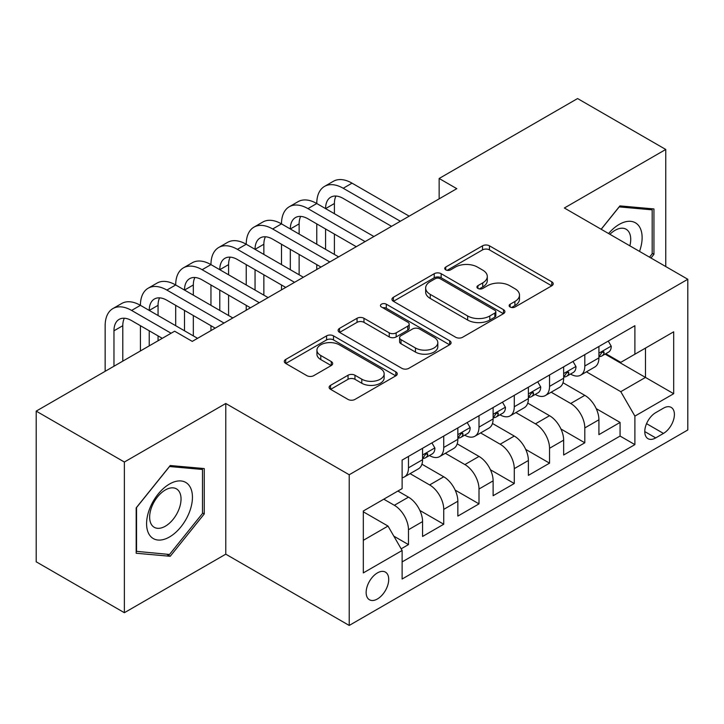 <?xml version="1.0" encoding="UTF-8"?>
<svg xmlns="http://www.w3.org/2000/svg" width="724" height="724" viewBox="0 0 724 724"><rect width="100%" height="100%" fill="white"/><g stroke="black" fill="none" stroke-linecap="round" stroke-linejoin="round"><path stroke-width="1.09" d="M510.139 307.03A3.43 1.982 0 0 0 514.99 307.03L551.769 285.79A4.896 2.824 0 0 0 553.208 283.79A4.896 2.824 0 0 0 551.769 281.799L489.46 245.816A4.896 2.824 0 0 0 482.537 245.816L445.749 267.056A3.43 1.982 0 0 0 444.744 268.45A3.43 1.982 0 0 0 445.749 269.853A3.43 1.982 0 0 0 450.599 269.853L455.36 267.102A15.666 9.041 0 0 1 477.514 267.102L482.709 270.106A15.666 9.041 0 0 1 487.297 276.496A15.666 9.041 0 0 1 482.709 282.894L477.949 285.645A3.43 1.982 0 0 0 476.944 287.039A3.43 1.982 0 0 0 477.949 288.442A3.43 1.982 0 0 0 482.79 288.442L487.551 285.69A15.666 9.041 0 0 1 509.705 285.69L514.9 288.686A15.666 9.041 0 0 1 519.488 295.084A15.666 9.041 0 0 1 514.9 301.483L510.139 304.234A3.43 1.982 0 0 0 509.135 305.628A3.43 1.982 0 0 0 510.139 307.03L510.139 304.234M377.43 598.974A15.964 9.213 120 0 0 387.856 584.901A15.964 9.213 120 0 0 385.412 572.114A15.964 9.213 120 0 0 377.43 572.901A15.964 9.213 120 0 0 367.005 586.974A15.964 9.213 120 0 0 369.448 599.762A15.964 9.213 120 0 0 377.43 598.974M330.551 385.331A4.896 2.824 0 0 0 329.121 387.331A4.896 2.824 0 0 0 330.551 389.322L348.036 399.422A4.896 2.824 0 0 0 354.959 399.422L395.811 375.837A4.896 2.824 0 0 0 397.25 373.837A4.896 2.824 0 0 0 395.811 371.837L333.502 335.864A4.896 2.824 0 0 0 326.578 335.864L285.727 359.448A4.896 2.824 0 0 0 284.288 361.439A4.896 2.824 0 0 0 285.727 363.439L306.84 375.638A4.896 2.824 0 0 0 313.764 375.638L331.248 365.539A4.896 2.824 0 0 0 332.678 363.538A4.896 2.824 0 0 0 331.248 361.548L320.777 355.493A13.095 7.557 0 0 1 316.94 350.154A13.095 7.557 0 0 1 325.022 343.167A13.095 7.557 0 0 1 339.294 344.805L380.317 368.489A13.095 7.557 0 0 1 384.154 373.837A13.095 7.557 0 0 1 376.073 380.824A13.095 7.557 0 0 1 361.801 379.186L354.959 375.231A4.896 2.824 0 0 0 348.036 375.231L330.551 385.331L330.551 389.322M225.77 403.485L124.374 462.03L36.2 411.123L36.2 561.806L124.374 612.712L225.77 554.177L349.212 625.446L349.212 474.754L225.77 403.485L225.77 554.177M665.754 266.55L665.754 149.461L564.358 208.005L687.8 279.274L349.212 474.754M665.754 149.461L577.58 98.555L439.151 178.484L439.151 198.847M36.2 411.123L174.629 331.203L192.267 341.384L456.79 188.665L439.151 178.484M455.704 337.257A4.896 2.824 0 0 0 462.627 337.257L503.479 313.673A4.896 2.824 0 0 0 504.909 311.673A4.896 2.824 0 0 0 503.479 309.673L441.16 273.699A4.896 2.824 0 0 0 434.237 273.699L393.385 297.283A4.896 2.824 0 0 0 391.956 299.284A4.896 2.824 0 0 0 393.385 301.284L455.704 337.257M382.815 307.772A3.43 1.982 0 0 1 386.29 308.252L386.29 304.18L449.649 340.76A4.896 2.824 0 0 1 451.079 342.76A4.896 2.824 0 0 1 449.649 344.751L408.798 368.335A4.896 2.824 0 0 1 401.874 368.335L339.556 332.361L339.556 328.361A4.896 2.824 0 0 0 338.126 330.361A4.896 2.824 0 0 0 339.556 332.361M339.556 328.361L357.041 318.27A4.896 2.824 0 0 1 363.964 318.27L389.231 332.859A4.896 2.824 0 0 0 396.155 332.859L407.757 326.162A4.896 2.824 0 0 0 409.187 324.171A4.896 2.824 0 0 0 407.757 322.171L381.448 306.976A3.43 1.982 0 0 1 380.444 305.582A3.43 1.982 0 0 1 382.553 303.754A3.43 1.982 0 0 1 386.29 304.18M401.15 548.828L408.472 544.602L393.829 536.149M383.774 499.189L394.363 505.298A19.955 11.521 60 0 1 408.472 529.733L422.572 521.588L422.572 536.457L443.74 524.239L419.884 510.465M410.083 473.65L429.631 484.935A19.955 11.521 60 0 1 443.74 509.37L457.849 501.225L457.849 516.094L479.007 503.877L455.152 490.103M445.351 453.287L464.899 464.573A19.955 11.521 60 0 1 479.007 489.008L493.116 480.863L493.116 495.732L514.275 483.514L490.419 469.74M480.618 432.925L500.166 444.21A19.955 11.521 60 0 1 514.275 468.645L528.384 460.5L528.384 475.369L549.543 463.152L525.687 449.378M515.886 412.562L535.434 423.848A19.955 11.521 60 0 1 549.543 448.283L563.652 440.138L563.652 455.007L584.811 442.789L584.811 427.92A19.955 11.521 -120 0 0 570.702 403.485L551.154 392.2M560.964 429.015L584.811 442.789M422.572 521.588A19.955 11.521 -120 0 0 408.472 497.153L397.883 491.044M457.849 501.225A19.955 11.521 -120 0 0 443.74 476.79L421.929 464.202M493.116 480.863A19.955 11.521 -120 0 0 479.007 456.428L457.197 443.839M528.384 460.5A19.955 11.521 -120 0 0 514.275 436.065L492.465 423.477M563.652 440.138A19.955 11.521 -120 0 0 549.543 415.703L527.733 403.114M663.465 408.173L655.709 412.653A15.466 8.923 120 0 0 645.6 426.282A15.466 8.923 120 0 0 647.971 438.672A15.466 8.923 120 0 0 655.709 437.902L663.465 433.423A15.466 8.923 120 0 0 673.564 419.793A15.466 8.923 120 0 0 671.193 407.404A15.466 8.923 120 0 0 663.465 408.173M349.212 625.446L687.8 429.966L687.8 279.274M363.321 540.321L388.01 526.067L402.119 550.502L402.119 579.019L634.894 444.617L634.894 416.11L620.785 391.675L586.422 371.837M402.119 550.502L363.321 572.901L363.321 510.999L402.119 488.6L402.119 460.093L634.894 325.7L634.894 354.208L673.691 331.809L673.691 393.711L634.894 416.11M429.441 455.514L429.631 455.613A19.955 11.521 60 0 0 439.604 456.609L453.713 448.464A19.955 11.521 -120 0 0 457.849 439.323L457.849 427.92M464.718 435.151L464.899 435.251A19.955 11.521 60 0 0 474.872 436.246L488.981 428.101A19.955 11.521 -120 0 0 493.116 418.961L493.116 407.558M499.985 414.789L500.166 414.888A19.955 11.521 60 0 0 510.139 415.884L524.248 407.739A19.955 11.521 -120 0 0 528.384 398.598L528.384 387.195M535.253 394.426L535.434 394.526A19.955 11.521 60 0 0 545.416 395.521L559.516 387.376A19.955 11.521 -120 0 0 563.652 378.236L563.652 366.833M402.119 561.914L620.079 436.065L620.079 422.427L598.92 434.644L598.92 419.775A19.955 11.521 -120 0 0 584.811 395.34L563 382.752M570.521 374.064L570.702 374.163A19.955 11.521 -120 0 0 580.684 375.159A19.955 11.521 -120 0 0 584.811 366.018L584.811 354.615M580.684 375.159L594.793 367.014A19.955 11.521 -120 0 0 598.92 357.873L598.92 346.47M408.472 456.428L408.472 467.831A19.955 11.521 60 0 1 404.336 476.971A19.955 11.521 60 0 1 402.119 477.777M404.336 476.971L418.445 468.826A19.955 11.521 -120 0 0 422.572 459.686L422.572 448.283M443.74 436.065L443.74 447.468A19.955 11.521 60 0 1 439.604 456.609M479.007 415.703L479.007 427.106A19.955 11.521 60 0 1 474.872 436.246M514.275 395.34L514.275 406.743A19.955 11.521 60 0 1 510.139 415.884M549.543 374.978L549.543 386.381A19.955 11.521 60 0 1 545.416 395.521M549.543 448.283L549.543 463.152M514.275 468.645L514.275 483.514M479.007 489.008L479.007 503.877M443.74 509.37L443.74 524.239M408.472 529.733L408.472 544.602M388.01 526.067L363.321 511.814M620.785 391.675L645.473 377.421L645.473 348.099L673.691 331.809M605.083 354.108L673.691 393.711M605.789 353.701L620.785 362.353L634.894 354.208M124.374 462.03L124.374 612.712M596.232 408.653L620.079 422.427M620.079 436.065L634.894 444.617M650.976 258.016L653.944 254.323L653.944 208.937L619.907 205.897L601.137 229.246M136.184 553.245L170.221 556.285L204.258 513.94L204.258 468.564L170.221 465.523L136.184 507.859L136.184 553.245M652.179 253.3L653.944 254.323M202.494 512.927L204.258 513.94M166.629 554.204L170.221 556.285M511.515 307.51L514.9 305.555A15.666 9.041 0 0 0 519.488 299.157L519.488 295.084M487.297 276.496L487.297 280.568A15.666 9.041 0 0 1 482.709 286.966L479.315 288.921M551.706 285.826L489.46 249.889A4.896 2.824 0 0 0 482.537 249.889L447.124 270.333M503.415 313.709L441.16 277.772A4.896 2.824 0 0 0 434.237 277.772L393.458 301.32M494.827 313.076A3.43 1.982 0 0 0 495.822 311.673A3.43 1.982 0 0 0 494.827 310.279L440.129 278.695A3.43 1.982 0 0 0 435.278 278.695L430.255 281.591A15.666 9.041 0 0 0 425.667 287.989A15.666 9.041 0 0 0 430.255 294.387L467.65 315.972A15.666 9.041 0 0 0 489.804 315.972L494.827 313.076L494.827 317.148A3.43 1.982 0 0 0 495.822 315.745L495.822 311.673M425.667 287.989L425.667 292.062A15.666 9.041 0 0 0 430.255 298.46L430.255 294.387M494.827 317.148L489.804 320.044A15.666 9.041 0 0 1 467.65 320.044L430.255 298.46M339.619 332.397L357.041 322.343L357.041 318.27M409.187 324.171L409.187 328.243A4.896 2.824 0 0 1 407.757 330.234L396.155 336.932A4.896 2.824 0 0 1 389.231 336.932L363.964 322.343A4.896 2.824 0 0 0 357.041 322.343M386.29 308.252L449.577 344.796M415.458 348A13.095 7.557 0 0 0 429.73 349.638A13.095 7.557 0 0 0 437.812 342.651A13.095 7.557 0 0 0 433.984 337.312L419.522 328.968A4.896 2.824 0 0 0 412.599 328.968L401.006 335.655A4.896 2.824 0 0 0 399.576 337.656A4.896 2.824 0 0 0 401.006 339.656L415.458 348L415.458 352.072A13.095 7.557 0 0 0 429.73 353.71A13.095 7.557 0 0 0 437.812 346.724L437.812 342.651M399.576 337.656L399.576 341.728A4.896 2.824 0 0 0 401.006 343.728L401.006 339.656M415.458 352.072L401.006 343.728M384.154 373.837L384.154 377.91A13.095 7.557 0 0 1 376.073 384.897A13.095 7.557 0 0 1 361.801 383.258L354.959 379.304A4.896 2.824 0 0 0 348.036 379.304L330.624 389.367M316.94 350.154L316.94 354.226A13.095 7.557 0 0 0 320.777 359.566L320.777 355.493M331.185 365.575L320.777 359.566M395.747 375.874L333.502 339.936A4.896 2.824 0 0 0 326.578 339.936L285.79 363.484M608.269 341.076L611.264 346.271A13.222 7.629 60 0 1 608.531 352.117L601.825 355.982A13.222 7.629 -120 0 0 604.133 352.941L603.852 351.764L602.196 352.099L599.897 355.384A13.222 7.629 60 0 1 598.92 357.267M105.152 371.312L105.152 325.7A37.413 21.602 60 0 1 112.899 308.578L121.713 303.492A37.413 21.602 60 0 1 140.42 305.338A37.413 21.602 60 0 1 148.167 288.215L156.981 283.129A37.413 21.602 60 0 1 175.688 284.975A37.413 21.602 60 0 1 183.434 267.853L192.258 262.767A37.413 21.602 60 0 1 210.956 264.613A37.413 21.602 60 0 1 218.711 247.49L227.526 242.404A37.413 21.602 60 0 1 246.232 244.25A37.413 21.602 60 0 1 253.979 227.128L262.794 222.042A37.413 21.602 60 0 1 281.5 223.888A37.413 21.602 60 0 1 289.247 206.765L298.062 201.679A37.413 21.602 60 0 1 316.768 203.525A37.413 21.602 60 0 1 324.515 186.403L333.33 181.317A37.413 21.602 60 0 1 352.036 183.163L409.169 216.15M324.515 186.403A37.413 21.602 60 0 1 343.221 188.258L400.354 221.245M599.363 356.606L599.418 356.606A13.222 7.629 -120 0 0 601.825 355.982M391.539 226.331L343.221 198.439A24.942 14.399 -120 0 0 330.75 197.2A24.942 14.399 -120 0 0 325.583 208.621L334.398 203.525L334.398 213.707M335.963 196.05A24.942 14.399 -120 0 0 334.398 203.525M325.583 228.983L325.583 249.346M334.398 234.069L334.398 254.432M316.768 269.5L316.768 264.613M316.768 244.25L316.768 223.888M639.518 251.4A32.417 18.715 120 0 0 619.201 224.404A32.417 18.715 120 0 0 608.585 233.544M629.862 245.825A22.2 12.815 120 0 0 626.124 229.237A22.2 12.815 120 0 0 615.029 230.341A22.2 12.815 120 0 0 609.898 234.295M601.21 229.282L619.201 206.901L652.179 209.851L652.179 253.816L649.491 257.156M649.989 208.584L652.179 209.851M189.371 512.266A32.417 18.715 120 0 0 180.982 480.953A32.417 18.715 120 0 0 149.66 508.719A32.417 18.715 120 0 0 158.058 540.041A32.417 18.715 120 0 0 189.371 512.266M178.937 509.298A22.2 12.815 120 0 0 176.439 488.863A22.2 12.815 120 0 0 151.75 506.872A22.2 12.815 120 0 0 154.248 527.307A22.2 12.815 120 0 0 178.937 509.298M136.537 551.516L136.537 507.551L169.516 466.528L202.494 469.469L202.494 513.443L169.516 554.466L136.184 551.317M200.313 468.211L202.494 469.469M573.001 361.439L575.996 366.634A13.222 7.629 60 0 1 573.263 372.48L566.557 376.344A13.222 7.629 -120 0 0 568.856 373.303L568.584 372.127L566.928 372.462L564.63 375.747A13.222 7.629 60 0 1 563.652 377.629M289.247 206.765A37.413 21.602 60 0 1 307.953 208.621L316.768 203.525L373.901 236.513M307.953 208.621L365.086 241.608M564.096 376.969L564.15 376.969A13.222 7.629 -120 0 0 566.557 376.344M356.271 246.694L307.953 218.802A24.942 14.399 -120 0 0 295.483 217.562A24.942 14.399 -120 0 0 290.315 228.983L299.13 223.888L299.13 234.069M300.695 216.413A24.942 14.399 -120 0 0 299.13 223.888M290.315 249.346L290.315 269.708M299.13 254.432L299.13 274.794M281.5 289.862L281.5 284.975M281.5 264.613L281.5 244.25M537.733 381.801L540.728 386.996A13.222 7.629 60 0 1 537.986 392.842L531.289 396.707A13.222 7.629 -120 0 0 533.588 393.666L533.307 392.489L531.66 392.824L529.362 396.109A13.222 7.629 60 0 1 528.384 397.992M253.979 227.128A37.413 21.602 60 0 1 272.677 228.983L281.5 223.888L338.633 256.875M272.677 228.983L329.818 261.97M528.828 397.331L528.873 397.331A13.222 7.629 -120 0 0 531.289 396.707M320.994 267.056L272.677 239.164A24.942 14.399 -120 0 0 260.215 237.924A24.942 14.399 -120 0 0 255.047 249.346L263.862 244.25L263.862 254.432M265.427 236.775A24.942 14.399 -120 0 0 263.862 244.25M255.047 269.708L255.047 290.071M263.862 274.794L263.862 295.157M246.232 310.225L246.232 305.338M246.232 284.975L246.232 264.613M502.456 402.164L505.461 407.359A13.222 7.629 60 0 1 502.718 413.205L496.021 417.069A13.222 7.629 -120 0 0 498.32 414.028L498.04 412.852L496.393 413.187L494.085 416.472A13.222 7.629 60 0 1 493.116 418.354M218.711 247.49A37.413 21.602 60 0 1 237.409 249.346L246.232 244.25L303.365 277.238M237.409 249.346L294.55 282.333M493.551 417.694L493.605 417.694A13.222 7.629 -120 0 0 496.021 417.069M285.727 287.419L237.409 259.527A24.942 14.399 -120 0 0 224.938 258.287A24.942 14.399 -120 0 0 219.779 269.708L228.594 264.613L228.594 274.794M230.16 257.138A24.942 14.399 -120 0 0 228.594 264.613M219.779 290.071L219.779 310.433M228.594 295.157L228.594 315.519M210.956 330.587L210.956 325.7M210.956 305.338L210.956 284.975M467.188 422.526L470.184 427.721A13.222 7.629 60 0 1 467.451 433.567L460.754 437.432A13.222 7.629 -120 0 0 463.052 434.391L462.772 433.214L461.125 433.549L458.817 436.834A13.222 7.629 60 0 1 457.849 438.717M183.434 267.853A37.413 21.602 60 0 1 202.141 269.708L210.956 264.613L268.097 297.6M202.141 269.708L259.273 302.695M458.283 438.056L458.337 438.056A13.222 7.629 -120 0 0 460.754 437.432M250.459 307.781L202.141 279.889A24.942 14.399 -120 0 0 189.67 278.649A24.942 14.399 -120 0 0 184.511 290.071L193.326 284.975L193.326 295.157M194.883 277.5A24.942 14.399 -120 0 0 193.326 284.975M184.511 310.433L184.511 330.796M193.326 315.519L193.326 335.882M175.688 325.7L175.688 305.338M431.92 442.889L434.916 448.084A13.222 7.629 60 0 1 432.183 453.93L425.477 457.794A13.222 7.629 -120 0 0 427.784 454.753L427.504 453.577L425.848 453.912L423.549 457.197A13.222 7.629 60 0 1 422.572 459.079M148.167 288.215A37.413 21.602 60 0 1 166.873 290.071L175.688 284.975L232.829 317.963M166.873 290.071L224.006 323.058M423.015 458.419L423.069 458.419A13.222 7.629 -120 0 0 425.477 457.794M215.191 328.144L166.873 300.252A24.942 14.399 -120 0 0 154.402 299.012A24.942 14.399 -120 0 0 149.234 310.433L158.058 305.338L158.058 315.519M159.615 297.863A24.942 14.399 -120 0 0 158.058 305.338M149.234 330.796L149.234 345.864M158.058 335.882L158.058 340.769M140.42 350.95L140.42 325.7M112.899 308.578A37.413 21.602 60 0 1 131.605 310.433L140.42 305.338L197.552 338.325M131.605 310.433L171.108 333.239M162.285 338.325L131.605 320.614A24.942 14.399 -120 0 0 119.134 319.375A24.942 14.399 -120 0 0 113.967 330.796L113.967 366.226M124.347 318.225A24.942 14.399 -120 0 0 122.79 325.7L122.79 361.131M394.363 505.298L408.472 497.153M429.631 484.935L443.74 476.79M464.899 464.573L479.007 456.428M500.166 444.21L514.275 436.065M535.434 423.848L549.543 415.703M570.702 403.485L584.811 395.34M584.811 366.018L598.92 357.873M408.472 467.831L422.572 459.686M443.74 447.468L457.849 439.323M479.007 427.106L493.116 418.961M514.275 406.743L528.384 398.598M549.543 386.381L563.652 378.236M584.811 427.92L598.92 419.775M646.55 423.658L663.465 433.423M644.767 431.585L655.709 437.902M514.9 305.555L514.9 301.483M477.949 288.442L477.949 285.645M482.709 286.966L482.709 282.894M445.749 269.853L445.749 267.056M482.537 249.889L482.537 245.816M489.46 249.889L489.46 245.816M551.769 285.79L551.769 281.799M393.385 301.284L393.385 297.283M434.237 277.772L434.237 273.699M441.16 277.772L441.16 273.699M503.479 313.673L503.479 309.673M467.65 320.044L467.65 315.972M489.804 320.044L489.804 315.972M363.964 322.343L363.964 318.27M389.231 336.932L389.231 332.859M396.155 336.932L396.155 332.859M407.757 330.234L407.757 326.162M449.649 344.751L449.649 340.76M348.036 379.304L348.036 375.231M354.959 379.304L354.959 375.231M361.801 383.258L361.801 379.186M331.248 365.539L331.248 361.548M285.727 363.439L285.727 359.448M326.578 339.936L326.578 335.864M333.502 339.936L333.502 335.864M395.811 375.837L395.811 371.837M611.174 346.117L598.92 353.194M352.036 183.163L343.221 188.258M602.422 351.954L604.133 352.941M575.906 366.48L563.652 373.557M567.154 372.317L568.856 373.303M540.638 386.842L528.384 393.919M531.887 392.68L533.588 393.666M505.37 407.205L493.116 414.282M496.61 413.042L498.32 414.028M470.102 427.567L457.849 434.644M461.342 433.404L463.052 434.391M434.834 447.93L422.572 455.007M426.074 453.767L427.784 454.753M122.79 325.7L113.967 330.796"/></g></svg>
